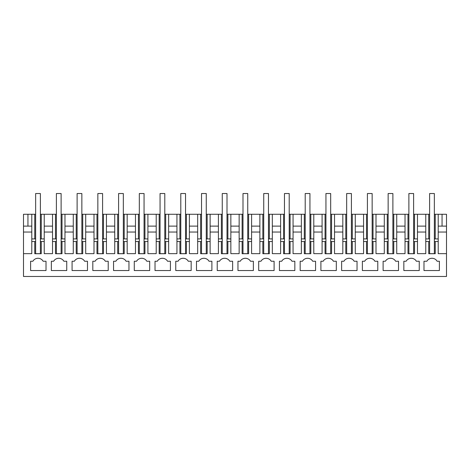<?xml version="1.0" encoding="UTF-8"?>
<svg xmlns="http://www.w3.org/2000/svg" width="470" height="470" viewBox="0 0 470 470"><rect width="100%" height="100%" fill="white"/><g stroke="black" fill="none" stroke-linecap="round" stroke-linejoin="round"><path stroke-width="0.7" d="M35.644 214.267L31.796 214.267L31.796 238.913L35.644 238.913M40.385 238.913L44.233 238.913L44.233 241.515L40.385 241.515M31.796 238.913L31.796 241.515L34.757 241.515L34.757 253.724L41.272 253.724L41.272 241.515M41.272 238.913L41.272 214.267L44.233 214.267L44.233 238.913M41.272 214.267L40.385 214.267M34.757 214.267L34.757 238.913M27.942 214.267L27.942 226.111L23.5 226.111L23.5 214.267L31.796 214.267M27.942 226.111L31.796 226.111M23.5 226.111L23.5 232.039L31.796 232.039M23.5 232.039L23.5 253.659L31.796 253.659L31.796 241.515M35.644 241.515L34.757 241.515M23.5 253.659L23.5 276.472L446.5 276.472L446.5 253.659L438.204 253.659L438.204 241.515L435.244 241.515L435.244 253.724L428.728 253.724L428.728 241.515L425.767 241.515L425.767 253.659L417.472 253.659L417.472 241.515L414.511 241.515L414.511 253.724L407.989 253.724L407.989 241.515L405.028 241.515L405.028 253.659L396.733 253.659L396.733 241.515L393.772 241.515L393.772 253.724L387.257 253.724L387.257 241.515L384.296 241.515L384.296 253.659L376 253.659L376 241.515L373.039 241.515L373.039 253.724L366.524 253.724L366.524 241.515L363.557 241.515L363.557 253.659L355.267 253.659L355.267 241.515L352.3 241.515L352.3 253.724L345.785 253.724L345.785 241.515L342.824 241.515L342.824 253.659L334.528 253.659L334.528 241.515L331.567 241.515L331.567 253.724L325.052 253.724L325.052 241.515L322.091 241.515L322.091 253.659L313.796 253.659L313.796 241.515L310.835 241.515L310.835 253.724L304.313 253.724L304.313 241.515L301.352 241.515L301.352 253.659L293.057 253.659L293.057 241.515L290.096 241.515L290.096 253.724L283.58 253.724L283.58 241.515L280.619 241.515L280.619 253.659L272.324 253.659L272.324 241.515L269.363 241.515L269.363 253.724L262.842 253.724L262.842 241.515L259.881 241.515L259.881 253.659L251.591 253.659L251.591 241.515L248.624 241.515L248.624 253.724L242.109 253.724L242.109 241.515L239.148 241.515L239.148 253.659L230.852 253.659L230.852 241.515L227.891 241.515L227.891 253.724L221.376 253.724L221.376 241.515L218.409 241.515L218.409 253.659L210.119 253.659L210.119 241.515L207.158 241.515L207.158 253.724L200.637 253.724L200.637 241.515L197.676 241.515L197.676 253.659L189.381 253.659L189.381 241.515L186.42 241.515L186.42 253.724L179.904 253.724L179.904 241.515L176.943 241.515L176.943 253.659L168.648 253.659L168.648 241.515L165.687 241.515L165.687 253.724L159.166 253.724L159.166 241.515L156.204 241.515L156.204 253.659L147.909 253.659L147.909 241.515L144.948 241.515L144.948 253.724L138.433 253.724L138.433 241.515L135.472 241.515L135.472 253.659L127.176 253.659L127.176 241.515L124.215 241.515L124.215 253.724L117.7 253.724L117.7 241.515L114.733 241.515L114.733 253.659L106.443 253.659L106.443 241.515L103.476 241.515L103.476 253.724L96.961 253.724L96.961 241.515L94 241.515L94 253.659L85.704 253.659L85.704 241.515L82.744 241.515L82.744 253.724L76.228 253.724L76.228 241.515L73.267 241.515L73.267 253.659L64.972 253.659L64.972 241.515L62.011 241.515L62.011 253.724L55.489 253.724L55.489 241.515L52.528 241.515L52.528 253.659L44.233 253.659L44.233 241.515M423.987 261.244L426.854 261.244A5.922 5.922 0 0 1 437.118 261.244L439.391 261.244L439.391 270.544L423.987 270.544L423.987 261.244M333.441 261.244A5.922 5.922 0 0 0 323.178 261.244L320.904 261.244L320.904 270.544L336.309 270.544L336.309 261.244L333.441 261.244M113.552 270.544L113.552 261.244L115.826 261.244A5.922 5.922 0 0 1 126.089 261.244L128.956 261.244L128.956 270.544L113.552 270.544M92.813 270.544L92.813 261.244L95.093 261.244A5.922 5.922 0 0 1 105.35 261.244L108.218 261.244L108.218 270.544L92.813 270.544M87.485 270.544L87.485 261.244L84.618 261.244A5.922 5.922 0 0 0 74.354 261.244L72.08 261.244L72.08 270.544L87.485 270.544M53.621 261.244L51.348 261.244L51.348 270.544L66.746 270.544L66.746 261.244L63.879 261.244A5.922 5.922 0 0 0 53.621 261.244M196.489 270.544L211.894 270.544L211.894 261.244L209.027 261.244A5.922 5.922 0 0 0 198.769 261.244L196.489 261.244L196.489 270.544M188.294 261.244A5.922 5.922 0 0 0 178.03 261.244L175.757 261.244L175.757 270.544L191.161 270.544L191.161 261.244L188.294 261.244M134.285 270.544L134.285 261.244L136.559 261.244A5.922 5.922 0 0 1 146.822 261.244L149.689 261.244L149.689 270.544L134.285 270.544M170.422 261.244L167.555 261.244A5.922 5.922 0 0 0 157.297 261.244L155.024 261.244L155.024 270.544L170.422 270.544L170.422 261.244M364.649 261.244L362.376 261.244L362.376 270.544L377.78 270.544L377.78 261.244L374.907 261.244A5.922 5.922 0 0 0 364.649 261.244M315.57 261.244L312.703 261.244A5.922 5.922 0 0 0 302.445 261.244L300.166 261.244L300.166 270.544L315.57 270.544L315.57 261.244M341.637 270.544L357.041 270.544L357.041 261.244L354.174 261.244A5.922 5.922 0 0 0 343.911 261.244L341.637 261.244L341.637 270.544M279.433 270.544L294.837 270.544L294.837 261.244L291.97 261.244A5.922 5.922 0 0 0 281.706 261.244L279.433 261.244L279.433 270.544M258.7 270.544L274.098 270.544L274.098 261.244L271.231 261.244A5.922 5.922 0 0 0 260.973 261.244L258.7 261.244L258.7 270.544M253.365 261.244L250.498 261.244A5.922 5.922 0 0 0 240.235 261.244L237.961 261.244L237.961 270.544L253.365 270.544L253.365 261.244M217.228 270.544L217.228 261.244L219.502 261.244A5.922 5.922 0 0 1 229.765 261.244L232.632 261.244L232.632 270.544L217.228 270.544M416.379 261.244A5.922 5.922 0 0 0 406.121 261.244L403.848 261.244L403.848 270.544L419.246 270.544L419.246 261.244L416.379 261.244M383.109 270.544L398.513 270.544L398.513 261.244L395.646 261.244A5.922 5.922 0 0 0 385.382 261.244L383.109 261.244L383.109 270.544M46.013 261.244L43.146 261.244A5.922 5.922 0 0 0 32.882 261.244L30.609 261.244L30.609 270.544L46.013 270.544L46.013 261.244M44.233 226.111L52.528 226.111L52.528 241.515M44.233 214.267L52.528 214.267L52.528 226.111M413.618 214.267L429.615 214.267M434.356 214.267L438.204 214.267L438.204 241.515M442.059 214.267L442.059 226.111L446.5 226.111L446.5 214.267L438.204 214.267M56.382 214.267L52.528 214.267M77.115 214.267L61.118 214.267M97.848 214.267L81.856 214.267M118.587 214.267L102.589 214.267M139.32 214.267L123.328 214.267M160.059 214.267L144.061 214.267M180.791 214.267L164.794 214.267M201.53 214.267L185.533 214.267M222.263 214.267L206.265 214.267M242.996 214.267L227.004 214.267M263.735 214.267L247.737 214.267M284.468 214.267L268.47 214.267M305.206 214.267L289.209 214.267M325.939 214.267L309.941 214.267M346.672 214.267L330.68 214.267M367.411 214.267L351.413 214.267M388.144 214.267L372.152 214.267M408.882 214.267L392.885 214.267M44.233 232.039L52.528 232.039M429.615 238.913L425.767 238.913L425.767 241.515M438.204 238.913L434.356 238.913M428.728 214.267L428.728 238.913M417.472 214.267L417.472 226.111L425.767 226.111L425.767 238.913M435.244 214.267L435.244 238.913M442.059 226.111L438.204 226.111M446.5 226.111L446.5 232.039L438.204 232.039M446.5 232.039L446.5 253.659M428.728 241.515L429.615 241.515M434.356 241.515L435.244 241.515M425.767 214.267L425.767 226.111M417.472 232.039L425.767 232.039M64.972 214.267L64.972 238.913L61.118 238.913M56.382 238.913L52.528 238.913M64.972 238.913L64.972 241.515M62.011 214.267L62.011 238.913M55.489 214.267L55.489 238.913M62.011 241.515L61.118 241.515M56.382 241.515L55.489 241.515M64.972 226.111L73.267 226.111L73.267 241.515M73.267 214.267L73.267 226.111M64.972 232.039L73.267 232.039M85.704 214.267L85.704 238.913L81.856 238.913M77.115 238.913L73.267 238.913M85.704 238.913L85.704 241.515M82.744 214.267L82.744 238.913M76.228 214.267L76.228 238.913M82.744 241.515L81.856 241.515M77.115 241.515L76.228 241.515M85.704 226.111L94 226.111L94 241.515M94 214.267L94 226.111M85.704 232.039L94 232.039M106.443 214.267L106.443 238.913L102.589 238.913M97.848 238.913L94 238.913M106.443 238.913L106.443 241.515M103.476 214.267L103.476 238.913M96.961 214.267L96.961 238.913M103.476 241.515L102.589 241.515M97.848 241.515L96.961 241.515M106.443 226.111L114.733 226.111L114.733 241.515M114.733 214.267L114.733 226.111M106.443 232.039L114.733 232.039M127.176 214.267L127.176 238.913L123.328 238.913M118.587 238.913L114.733 238.913M127.176 238.913L127.176 241.515M124.215 214.267L124.215 238.913M117.7 214.267L117.7 238.913M124.215 241.515L123.328 241.515M118.587 241.515L117.7 241.515M127.176 226.111L135.472 226.111L135.472 241.515M135.472 214.267L135.472 226.111M127.176 232.039L135.472 232.039M147.909 214.267L147.909 238.913L144.061 238.913M139.32 238.913L135.472 238.913M147.909 238.913L147.909 241.515M144.948 214.267L144.948 238.913M138.433 214.267L138.433 238.913M144.948 241.515L144.061 241.515M139.32 241.515L138.433 241.515M147.909 226.111L156.204 226.111L156.204 241.515M156.204 214.267L156.204 226.111M147.909 232.039L156.204 232.039M168.648 214.267L168.648 238.913L164.794 238.913M160.059 238.913L156.204 238.913M168.648 238.913L168.648 241.515M165.687 214.267L165.687 238.913M159.166 214.267L159.166 238.913M165.687 241.515L164.794 241.515M160.059 241.515L159.166 241.515M168.648 226.111L176.943 226.111L176.943 241.515M176.943 214.267L176.943 226.111M168.648 232.039L176.943 232.039M189.381 214.267L189.381 238.913L185.533 238.913M180.791 238.913L176.943 238.913M189.381 238.913L189.381 241.515M186.42 214.267L186.42 238.913M179.904 214.267L179.904 238.913M186.42 241.515L185.533 241.515M180.791 241.515L179.904 241.515M189.381 226.111L197.676 226.111L197.676 241.515M197.676 214.267L197.676 226.111M189.381 232.039L197.676 232.039M210.119 214.267L210.119 238.913L206.265 238.913M201.53 238.913L197.676 238.913M210.119 238.913L210.119 241.515M207.158 214.267L207.158 238.913M200.637 214.267L200.637 238.913M207.158 241.515L206.265 241.515M201.53 241.515L200.637 241.515M210.119 226.111L218.409 226.111L218.409 241.515M218.409 214.267L218.409 226.111M210.119 232.039L218.409 232.039M230.852 214.267L230.852 238.913L227.004 238.913M222.263 238.913L218.409 238.913M230.852 238.913L230.852 241.515M227.891 214.267L227.891 238.913M221.376 214.267L221.376 238.913M227.891 241.515L227.004 241.515M222.263 241.515L221.376 241.515M230.852 226.111L239.148 226.111L239.148 241.515M239.148 214.267L239.148 226.111M230.852 232.039L239.148 232.039M251.591 214.267L251.591 238.913L247.737 238.913M242.996 238.913L239.148 238.913M251.591 238.913L251.591 241.515M248.624 214.267L248.624 238.913M242.109 214.267L242.109 238.913M248.624 241.515L247.737 241.515M242.996 241.515L242.109 241.515M251.591 226.111L259.881 226.111L259.881 241.515M259.881 214.267L259.881 226.111M251.591 232.039L259.881 232.039M272.324 214.267L272.324 238.913L268.47 238.913M263.735 238.913L259.881 238.913M272.324 238.913L272.324 241.515M269.363 214.267L269.363 238.913M262.842 214.267L262.842 238.913M269.363 241.515L268.47 241.515M263.735 241.515L262.842 241.515M272.324 226.111L280.619 226.111L280.619 241.515M280.619 214.267L280.619 226.111M272.324 232.039L280.619 232.039M293.057 214.267L293.057 238.913L289.209 238.913M284.468 238.913L280.619 238.913M293.057 238.913L293.057 241.515M290.096 214.267L290.096 238.913M283.58 214.267L283.58 238.913M290.096 241.515L289.209 241.515M284.468 241.515L283.58 241.515M293.057 226.111L301.352 226.111L301.352 241.515M301.352 214.267L301.352 226.111M293.057 232.039L301.352 232.039M313.796 214.267L313.796 238.913L309.941 238.913M305.206 238.913L301.352 238.913M313.796 238.913L313.796 241.515M310.835 214.267L310.835 238.913M304.313 214.267L304.313 238.913M310.835 241.515L309.941 241.515M305.206 241.515L304.313 241.515M313.796 226.111L322.091 226.111L322.091 241.515M322.091 214.267L322.091 226.111M313.796 232.039L322.091 232.039M334.528 214.267L334.528 238.913L330.68 238.913M325.939 238.913L322.091 238.913M334.528 238.913L334.528 241.515M331.567 214.267L331.567 238.913M325.052 214.267L325.052 238.913M331.567 241.515L330.68 241.515M325.939 241.515L325.052 241.515M334.528 226.111L342.824 226.111L342.824 241.515M342.824 214.267L342.824 226.111M334.528 232.039L342.824 232.039M355.267 214.267L355.267 238.913L351.413 238.913M346.672 238.913L342.824 238.913M355.267 238.913L355.267 241.515M352.3 214.267L352.3 238.913M345.785 214.267L345.785 238.913M352.3 241.515L351.413 241.515M346.672 241.515L345.785 241.515M355.267 226.111L363.557 226.111L363.557 241.515M363.557 214.267L363.557 226.111M355.267 232.039L363.557 232.039M376 214.267L376 238.913L372.152 238.913M367.411 238.913L363.557 238.913M376 238.913L376 241.515M373.039 214.267L373.039 238.913M366.524 214.267L366.524 238.913M373.039 241.515L372.152 241.515M367.411 241.515L366.524 241.515M376 226.111L384.296 226.111L384.296 241.515M384.296 214.267L384.296 226.111M376 232.039L384.296 232.039M396.733 214.267L396.733 238.913L392.885 238.913M388.144 238.913L384.296 238.913M396.733 238.913L396.733 241.515M393.772 214.267L393.772 238.913M387.257 214.267L387.257 238.913M393.772 241.515L392.885 241.515M388.144 241.515L387.257 241.515M396.733 226.111L405.028 226.111L405.028 241.515M405.028 214.267L405.028 226.111M396.733 232.039L405.028 232.039M417.472 226.111L417.472 238.913L413.618 238.913M408.882 238.913L405.028 238.913M417.472 238.913L417.472 241.515M414.511 214.267L414.511 238.913M407.989 214.267L407.989 238.913M414.511 241.515L413.618 241.515M408.882 241.515L407.989 241.515M35.644 193.528L40.385 193.528L40.385 253.659L35.644 253.659L35.644 193.528M56.382 193.528L61.118 193.528L61.118 253.659L56.382 253.659L56.382 193.528M77.115 193.528L81.856 193.528L81.856 253.659L77.115 253.659L77.115 193.528M97.848 193.528L102.589 193.528L102.589 253.659L97.848 253.659L97.848 193.528M118.587 193.528L123.328 193.528L123.328 253.659L118.587 253.659L118.587 193.528M139.32 193.528L144.061 193.528L144.061 253.659L139.32 253.659L139.32 193.528M160.059 193.528L164.794 193.528L164.794 253.659L160.059 253.659L160.059 193.528M180.791 193.528L185.533 193.528L185.533 253.659L180.791 253.659L180.791 193.528M201.53 193.528L206.265 193.528L206.265 253.659L201.53 253.659L201.53 193.528M222.263 193.528L227.004 193.528L227.004 253.659L222.263 253.659L222.263 193.528M242.996 193.528L247.737 193.528L247.737 253.659L242.996 253.659L242.996 193.528M263.735 193.528L268.47 193.528L268.47 253.659L263.735 253.659L263.735 193.528M284.468 193.528L289.209 193.528L289.209 253.659L284.468 253.659L284.468 193.528M305.206 193.528L309.941 193.528L309.941 253.659L305.206 253.659L305.206 193.528M325.939 193.528L330.68 193.528L330.68 253.659L325.939 253.659L325.939 193.528M346.672 193.528L351.413 193.528L351.413 253.659L346.672 253.659L346.672 193.528M367.411 193.528L372.152 193.528L372.152 253.659L367.411 253.659L367.411 193.528M388.144 193.528L392.885 193.528L392.885 253.659L388.144 253.659L388.144 193.528M408.882 193.528L413.618 193.528L413.618 253.659L408.882 253.659L408.882 193.528M429.615 193.528L434.356 193.528L434.356 253.659L429.615 253.659L429.615 193.528"/></g></svg>
